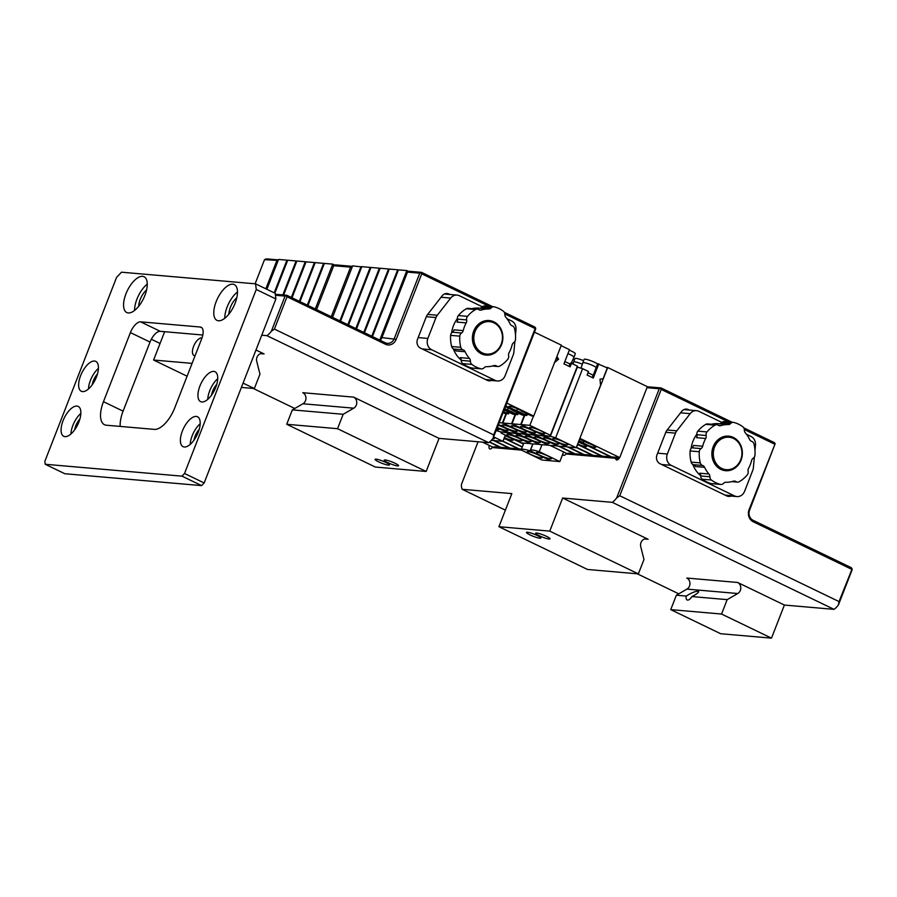 <?xml version="1.0" encoding="UTF-8"?>
<svg xmlns="http://www.w3.org/2000/svg" width="897" height="897" viewBox="0 0 897 897"><rect width="100%" height="100%" fill="white"/><g stroke="black" fill="none" stroke-linecap="round" stroke-linejoin="round"><path stroke-width="1.35" d="M493.787 440.405L491.926 439.687M491.332 440.349L493.731 440.55M504.349 437.635A6.817 1.032 -158.7 0 0 513.219 440.057A6.817 1.032 -158.7 0 0 505.381 435.942L505.067 435.785M505.336 435.09L502.903 441.346L493.619 436.873M492.038 439.552L494.191 440.595L502.903 441.346M493.507 437.175A8.185 1.233 21.3 0 1 494.583 438.353A8.185 1.233 21.3 0 1 493.518 438.543A8.185 1.233 21.3 0 1 492.924 438.465M530.452 443.589L521.684 442.983L501.131 433.06A14.43 2.186 21.3 0 1 500.997 432.522A14.43 2.186 21.3 0 1 502.869 432.175A14.43 2.186 21.3 0 1 509.832 433.812L510.27 432.713M530.396 443.735L509.832 433.812M515.573 439.508A8.185 1.233 21.3 0 1 506.827 434.798A8.185 1.233 21.3 0 1 514.9 436.615A8.185 1.233 21.3 0 1 522.076 440.741A8.185 1.233 21.3 0 1 521.022 440.932A8.185 1.233 21.3 0 1 515.573 439.508M539.613 444.385L530.856 443.78L510.292 433.856A14.43 2.186 21.3 0 1 510.169 433.318A14.43 2.186 21.3 0 1 512.03 432.971A14.43 2.186 21.3 0 1 519.004 434.608L519.43 433.509M539.557 444.531L519.004 434.608M524.745 440.304A8.185 1.233 21.3 0 1 515.999 435.594A8.185 1.233 21.3 0 1 524.061 437.411A8.185 1.233 21.3 0 1 531.237 441.537A8.185 1.233 21.3 0 1 530.183 441.728A8.185 1.233 21.3 0 1 524.745 440.304M548.785 445.181L540.016 444.576L519.464 434.653A14.43 2.186 21.3 0 1 519.329 434.114A14.43 2.186 21.3 0 1 521.191 433.767A14.43 2.186 21.3 0 1 528.165 435.415L528.602 434.305M548.717 445.327L528.165 435.415M533.906 441.1A8.185 1.233 21.3 0 1 525.16 436.391A8.185 1.233 21.3 0 1 533.233 438.207A8.185 1.233 21.3 0 1 540.398 442.333A8.185 1.233 21.3 0 1 539.344 442.524A8.185 1.233 21.3 0 1 533.906 441.1M557.945 445.977L549.177 445.372L528.625 435.449A14.43 2.186 21.3 0 1 528.501 434.91A14.43 2.186 21.3 0 1 530.362 434.563A14.43 2.186 21.3 0 1 537.337 436.211L537.763 435.101M557.889 446.123L537.337 436.211M543.066 441.896A8.185 1.233 21.3 0 1 534.32 437.187A8.185 1.233 21.3 0 1 542.393 439.003A8.185 1.233 21.3 0 1 549.569 443.129A8.185 1.233 21.3 0 1 548.515 443.32A8.185 1.233 21.3 0 1 543.066 441.896M567.106 446.773L558.349 446.168L537.785 436.245A14.43 2.186 21.3 0 1 537.662 435.707A14.43 2.186 21.3 0 1 539.523 435.359A14.43 2.186 21.3 0 1 546.497 437.007L546.923 435.897M567.05 446.919L546.497 437.007M552.238 442.692A8.185 1.233 21.3 0 1 543.492 437.983A8.185 1.233 21.3 0 1 551.565 439.799A8.185 1.233 21.3 0 1 558.73 443.925A8.185 1.233 21.3 0 1 557.676 444.127A8.185 1.233 21.3 0 1 552.238 442.692M577.668 443.993A6.817 1.032 -158.7 0 0 586.582 446.426A6.817 1.032 -158.7 0 0 578.733 442.311L578.386 442.143M530.116 450.866A14.43 2.186 21.3 0 0 521.28 449.576A14.43 2.186 21.3 0 0 521.404 450.115L541.967 460.026L550.668 460.789L530.116 450.866L532.807 443.948M535.857 456.551A8.185 1.233 21.3 0 1 527.111 451.841A8.185 1.233 21.3 0 1 535.184 453.658A8.185 1.233 21.3 0 1 542.349 457.784A8.185 1.233 21.3 0 1 541.295 457.986A8.185 1.233 21.3 0 1 535.857 456.551M521.46 449.117L494.482 446.773L492.251 447.558L521.392 450.092M492.251 447.558A4.328 1.962 115.8 0 1 489.695 448.881A4.328 1.962 115.8 0 1 489.302 445.405M498.934 526.707L587.535 569.472L638.361 573.889L549.76 531.125L498.934 526.707L511.839 493.608L462.213 489.302A15.395 6.985 -64.2 0 1 461.439 484.414L478.067 441.761M549.76 531.125L562.654 498.026L612.281 502.342A15.395 6.985 -64.2 0 0 616.688 497.902L619.76 495.749L661.212 389.421L728.633 421.96M578.778 441.145L611.53 456.943L568.261 453.187L566.029 453.972L615.701 458.289A4.328 1.962 115.8 0 0 616.396 459.892A4.328 1.962 115.8 0 0 620.668 455.138L646.961 387.695L659.25 388.76L616.688 497.902M566.029 453.972A4.328 1.962 115.8 0 1 563.473 455.284A4.328 1.962 115.8 0 1 562.789 454.017L559.84 461.585L551.128 460.823L530.576 450.911A14.43 2.186 21.3 0 1 530.441 450.372A14.43 2.186 21.3 0 1 539.276 451.662L541.979 444.744M563.596 451.942L562.789 454.017M559.84 461.585L539.276 451.662M545.017 457.347A8.185 1.233 21.3 0 1 536.271 452.637A8.185 1.233 21.3 0 1 544.344 454.454A8.185 1.233 21.3 0 1 551.52 458.58A8.185 1.233 21.3 0 1 550.466 458.782A8.185 1.233 21.3 0 1 545.017 457.347M592.3 377.547L597.682 363.745L607.314 367.949L603.12 378.725L600.003 379.162L600.564 385.273L576.222 447.715L555.658 437.803L582.613 368.667L588.488 371.504L587.109 375.047L593.287 378.029L598.815 363.846M576.222 447.715L567.509 446.964L546.957 437.041A14.43 2.186 21.3 0 1 546.822 436.503A14.43 2.186 21.3 0 1 548.695 436.155A14.43 2.186 21.3 0 1 555.658 437.803M582.613 368.667A14.43 2.186 -158.7 0 0 577.276 367.254M561.399 443.488A8.185 1.233 21.3 0 1 552.653 438.779A8.185 1.233 21.3 0 1 560.726 440.595A8.185 1.233 21.3 0 1 567.902 444.721A8.185 1.233 21.3 0 1 566.837 444.923A8.185 1.233 21.3 0 1 561.399 443.488M583.857 441.156L583.252 442.703A6.817 1.032 -158.7 0 0 586.156 444.464A6.817 1.032 -158.7 0 0 595.743 447.222A6.817 1.032 -158.7 0 0 587.905 443.107L579.585 439.093M583.252 442.703L578.98 440.64M579.843 438.42L607.695 367.523L648.15 387.055M606.17 367.389L607.695 367.523M619.659 457.548L580.045 438.431M615.701 458.289L617.035 457.425L619.087 458.412M617.035 457.425L611.53 456.943M610.745 456.876L578.677 441.402M577.59 444.194L602.358 456.147M601.584 456.08L577.489 444.452M576.962 445.809A6.817 1.032 -158.7 0 0 577.41 445.63A6.817 1.032 -158.7 0 0 577.197 445.192M576.401 447.244L593.197 455.351M592.424 455.284L576.3 447.502M568.474 447.042L584.037 454.555M583.252 454.487L567.7 446.975M559.313 446.246L574.865 453.759M493.126 447.255L482.541 442.154M499.999 447.255L489.403 442.143M500.773 447.323L489.639 441.952M509.16 448.052L493.608 440.539M509.945 448.119L494.382 440.606M518.32 448.848L502.769 441.335M519.105 448.915L502.982 441.133M522.245 447.11L504.069 438.341M503.643 439.429A6.817 1.032 -158.7 0 0 504.058 439.261A6.817 1.032 -158.7 0 0 503.867 438.846M522.346 446.852L504.17 438.084M523.433 444.06L505.258 435.292M523.534 443.802L521.875 442.995M719.416 423.765L718.62 423.698A28.872 25.363 95 0 0 711.366 424.259M696.891 434.126A28.872 25.363 95 0 0 692.944 441.279A28.872 25.363 95 0 0 691.06 448.534M692.776 464.388A28.872 25.363 95 0 0 700.736 475.791M733.342 422.364L724.182 421.568A3.846 3.386 95 0 0 721.524 422.666A3.846 3.386 95 0 1 719.058 423.776L728.218 424.573A3.846 3.386 -85 0 0 730.685 423.462A3.846 3.386 -85 0 1 733.824 422.453A31.754 27.897 -85 0 1 742.862 426.815A3.846 3.386 -85 0 1 744.342 430.055A3.846 3.386 -85 0 0 745.306 432.825A28.872 25.363 95 0 1 749.634 439.508A3.846 3.386 -85 0 0 751.675 441.369A3.846 3.386 -85 0 1 753.951 443.925A31.754 27.897 -85 0 1 754.971 455.093A3.846 3.386 -85 0 1 753.211 458.232A3.846 3.386 -85 0 0 751.563 460.61A28.872 25.363 95 0 1 748.547 468.357A3.846 3.386 -85 0 0 748.109 471.317A3.846 3.386 -85 0 1 747.246 474.894A31.754 27.897 -85 0 1 739.229 481.7A3.846 3.386 -85 0 1 735.989 481.588L732.984 481.33M728.218 424.573A28.872 25.363 95 0 0 720.863 425.627A3.846 3.386 -85 0 1 718.262 425.245A3.846 3.386 -85 0 0 716.815 424.73L707.655 423.933A3.846 3.386 95 0 0 705.849 424.337A31.754 27.897 95 0 0 697.832 431.143A3.846 3.386 95 0 0 696.98 434.72A3.846 3.386 95 0 1 696.543 437.68L705.704 438.476A28.872 25.363 95 0 0 703.943 442.232A28.872 25.363 95 0 0 702.687 446.224A3.846 3.386 -85 0 1 701.039 448.601L691.867 447.805A3.846 3.386 95 0 0 690.107 450.944A31.754 27.897 95 0 0 691.127 462.112A3.846 3.386 95 0 0 693.415 464.668A3.846 3.386 95 0 1 695.444 466.518L704.605 467.315A28.872 25.363 95 0 0 708.944 474.008A3.846 3.386 -85 0 1 709.897 476.778L700.736 475.982A3.846 3.386 95 0 0 702.216 479.222A31.754 27.897 95 0 0 711.254 483.584A3.846 3.386 95 0 0 711.736 483.674L720.896 484.47A3.846 3.386 -85 0 1 720.414 484.38A31.754 27.897 -85 0 1 711.377 480.018A3.846 3.386 -85 0 1 709.897 476.778M705.704 438.476A3.846 3.386 -85 0 0 706.141 435.516A3.846 3.386 -85 0 1 706.993 431.939A31.754 27.897 -85 0 1 715.021 425.133A3.846 3.386 -85 0 1 716.815 424.73M690.107 450.944L699.279 451.74A3.846 3.386 -85 0 1 701.039 448.601M699.279 451.74A31.754 27.897 95 0 0 700.288 462.908A3.846 3.386 -85 0 0 702.575 465.465A3.846 3.386 -85 0 1 704.605 467.315M735.989 481.588A3.846 3.386 -85 0 0 733.376 481.207A28.872 25.363 95 0 1 726.032 482.261A3.846 3.386 -85 0 0 723.554 483.371A3.846 3.386 -85 0 1 720.896 484.47M741.045 460.139A17.357 15.238 95 0 0 728.622 436.133A17.357 15.238 95 0 0 713.193 446.695A17.357 15.238 95 0 0 725.617 470.701A17.357 15.238 95 0 0 741.045 460.139M691.867 447.805A3.846 3.386 95 0 0 693.516 445.428L702.687 446.224M700.736 475.982A3.846 3.386 95 0 0 699.772 473.212L708.944 474.008M852.15 568.81L839.02 601.573L838.426 604.926L852.128 569.786L851.444 567.767L753.009 520.26A7.703 6.761 -85 0 1 749.589 510.191L775.154 443.712L774.447 442.67L743.804 427.88M539.164 535.711A7.703 1.166 21.3 0 1 535.666 533.222A7.703 1.166 21.3 0 1 546.497 536.339A7.703 1.166 21.3 0 1 550.007 538.817A7.703 1.166 21.3 0 1 539.164 535.711M530.004 534.904A7.703 1.166 21.3 0 1 526.494 532.426A7.703 1.166 21.3 0 1 537.337 535.543A7.703 1.166 21.3 0 1 540.846 538.021A7.703 1.166 21.3 0 1 530.004 534.904M659.25 388.76L660.506 388.379L661.212 389.421M732.154 422.263L661.033 387.941L648.755 386.865L646.961 387.695M775.154 443.712L749.085 509.653A9.239 8.118 95 0 0 753.188 521.74L851.623 569.259M744.319 429.528L774.627 444.15M619.76 495.749L839.02 601.573M838.426 604.926A15.395 6.985 115.8 0 1 834.019 609.355L612.281 502.342M462.213 489.302L505.392 510.146M637.274 573.788L678.771 593.825M721.558 614.041L670.743 609.624L720.672 633.731L771.487 638.137L721.558 614.041L727.175 599.633L737.76 593.522L686.945 589.105A6.111 5.371 95 0 0 689.972 583.442A6.111 5.371 95 0 0 686.788 578.049L737.603 582.467A6.111 5.371 -85 0 1 740.787 587.86A6.111 5.371 -85 0 1 737.76 593.522M670.743 609.624L676.36 595.216L686.945 589.105M638.361 573.889L643.979 559.481L640.75 546.71A6.111 5.371 -85 0 1 646.457 538.817A6.111 5.371 -85 0 1 648.116 539.276L562.654 498.026M834.019 609.355L784.393 605.049L771.487 638.137M784.393 605.049L737.603 582.467M676.36 595.216L686.227 596.079C691.52 592.715 695.612 591.101 698.483 591.224C699.2 591.852 697.877 593.175 694.502 595.204L691.901 596.572L727.175 599.633M691.901 596.572A6.402 2.904 115.8 0 1 687.113 599.947A6.402 2.904 115.8 0 1 686.227 596.079M730.988 496.063A6.739 5.92 -85 0 1 728.555 496.422A6.739 5.92 -85 0 1 726.727 495.918L659.979 463.693A6.739 5.92 -85 0 1 656.985 454.88L665.832 432.197A6.739 5.92 -85 0 1 666.841 430.414L681.642 411.431A6.739 5.92 -85 0 1 686.62 409.11A6.739 5.92 -85 0 1 688.459 409.626L689.367 410.064M721.816 422.386L698.931 411.342A8.656 7.613 95 0 0 696.577 410.68A8.656 7.613 95 0 0 690.174 413.663L676.787 430.829A8.656 7.613 95 0 0 675.486 433.139L667.346 454.017A8.656 7.613 95 0 0 671.18 465.341L734.531 495.918A8.656 7.613 95 0 0 736.897 496.568A8.656 7.613 95 0 0 744.6 491.298L752.729 470.42A8.656 7.613 95 0 0 753.357 467.786L754.366 457.033M754.982 450.473L755.476 445.181A8.656 7.613 95 0 0 751.013 436.469L746.506 434.294M718.194 439.631A17.323 15.215 -85 0 1 728.622 436.155A17.323 15.215 -85 0 1 741.83 448.522A17.323 15.215 -85 0 1 736.056 467.202A17.323 15.215 -85 0 1 725.617 470.678A17.323 15.215 -85 0 1 712.42 458.311A17.323 15.215 -85 0 1 718.194 439.631M736.011 466.418A16.281 14.307 -85 0 1 716.019 463.289A16.281 14.307 -85 0 1 719.226 440.494A16.281 14.307 -85 0 1 739.218 443.623A16.281 14.307 -85 0 1 736.011 466.418M550.153 445.45L567.05 453.613M574.091 453.691L558.528 446.179M587.995 372.793A7.692 1.166 21.3 0 1 593.152 375.383M581.021 368.185L582.792 362.825A7.692 1.166 21.3 0 1 582.792 362.814A7.692 1.166 21.3 0 1 590.047 364.395A7.692 1.166 21.3 0 1 596.258 367.4M597.604 363.947A7.692 1.166 -158.7 0 0 589.733 360.347A7.692 1.166 -158.7 0 0 584.149 359.361L582.792 362.814M572.97 364.014L573.632 362.029A7.692 1.166 21.3 0 1 573.632 362.018A7.692 1.166 21.3 0 1 580.875 363.599A7.692 1.166 21.3 0 1 582.344 364.182M583.622 360.695A7.692 1.166 -158.7 0 0 574.977 358.565L573.632 362.018M571.467 362.713A7.692 1.166 21.3 0 1 571.714 362.803A7.692 1.166 21.3 0 1 573.183 363.386M574.461 359.899A7.692 1.166 -158.7 0 0 573.004 359.327M567.924 353.631A7.692 1.166 21.3 0 1 573.957 357.219A7.692 1.166 21.3 0 1 573.945 357.23L575.302 353.766A7.692 1.166 -158.7 0 0 569.281 350.166M564.818 361.603A7.692 1.166 21.3 0 1 569.976 364.193M332.563 317.336L352.633 265.871L361.693 266.925M339.862 320.857L361.02 266.6M315.262 308.983L332.753 264.144L324.366 263.415L307.963 305.462M333.762 265.635L332.753 264.144L334.727 265.097M473.885 339.907A16.281 14.307 -85 0 1 486.656 321.731A16.281 14.307 -85 0 1 502.376 335.837A16.281 14.307 -85 0 1 489.605 354.012A16.281 14.307 -85 0 1 473.885 339.907M502.791 335.669A17.323 15.215 -85 0 1 486.14 355.089A17.323 15.215 -85 0 1 472.484 339.997A17.323 15.215 -85 0 1 489.134 320.577A17.323 15.215 -85 0 1 502.791 335.669M449.879 294.474L448.971 294.037A6.739 5.92 -85 0 0 447.132 293.532A6.739 5.92 -85 0 0 442.154 295.842L427.353 314.825A6.739 5.92 -85 0 0 426.344 316.619L417.497 339.301A6.739 5.92 -85 0 0 420.491 348.114L487.239 380.328A6.739 5.92 -85 0 0 489.078 380.833A6.739 5.92 -85 0 0 491.5 380.474M482.328 306.796L459.443 295.752A8.656 7.613 95 0 0 457.089 295.102A8.656 7.613 95 0 0 450.686 298.073L437.299 315.251A8.656 7.613 95 0 0 435.998 317.549L427.858 338.427A8.656 7.613 95 0 0 431.692 349.763L495.043 380.328A8.656 7.613 95 0 0 497.409 380.99A8.656 7.613 95 0 0 505.112 375.708L513.252 354.831A8.656 7.613 95 0 0 513.869 352.207L514.878 341.443M515.495 334.884L515.988 329.591A8.656 7.613 95 0 0 511.525 320.891L507.018 318.715M202.812 335.018L164.644 331.699L153.6 360.033L187.092 376.202M192.093 363.375L153.6 360.033M201.982 337.99A9.62 4.362 -64.2 0 0 193.584 346.399A9.62 4.362 -64.2 0 0 193.976 355.459A9.62 4.362 -64.2 0 0 195.109 355.661M380.238 340.344L380.945 339.436A7.703 6.761 95 0 0 381.943 337.608L407.485 272.105L409.267 271.286L421.545 272.352L492.677 306.673M352.353 266.342L335.489 264.873L333.706 265.691L350.57 267.16L352.431 266.375M274.415 329.076L493.686 434.899L493.092 438.252A15.395 6.985 115.8 0 1 488.674 442.681L266.947 335.669A15.395 6.985 -64.2 0 0 271.354 331.228L274.415 329.076L287.018 296.75L385.463 344.257A9.239 8.118 95 0 0 396.194 339.335L421.736 273.832L489.145 306.37M504.832 313.939L535.139 328.571L493.686 434.899M421.736 273.832L421.018 272.789L419.762 273.17L394.22 338.674A7.703 6.761 -85 0 1 387.381 343.36A7.703 6.761 -85 0 1 385.284 342.777L286.838 295.27L275.312 294.272M343.159 414.291L292.344 409.873L302.928 403.773A6.111 5.371 95 0 0 305.955 398.1A6.111 5.371 95 0 0 302.771 392.707L353.597 397.124A6.111 5.371 -85 0 1 356.771 402.518A6.111 5.371 -85 0 1 353.743 408.18L343.159 414.291L337.541 428.699L286.726 424.281L292.344 409.873M241.394 387.414L254.344 388.547L259.962 374.139L256.744 361.368A6.111 5.371 -85 0 1 262.44 353.474A6.111 5.371 -85 0 1 264.099 353.934L255.981 350.009M151.313 339.245L160.058 343.461M253.257 388.446L294.765 408.483M488.674 442.681L439.048 438.375L353.597 397.124M275.884 298.959L256.262 289.484L255.578 283.844L275.2 293.308L275.884 298.959L261.745 335.209L266.947 335.669M286.726 424.281L375.327 467.045L426.153 471.463L337.541 428.699M254.344 388.547L243.076 383.109M287.018 296.75L286.311 295.707L285.055 296.088L271.354 331.228M493.092 438.252L535.644 329.098L535.666 328.123L535.139 328.571M275.435 295.259L285.055 296.088M504.316 312.302L534.96 327.091L535.666 328.123M255.107 283.8L264.503 259.682L266.297 258.863L278.35 259.906M264.503 259.682L278.048 260.365M316.574 309.622L333.706 265.691M276.792 260.747L265.848 288.8M407.485 272.105L419.762 273.17M439.048 438.375L426.153 471.463M378.59 461.832A7.703 1.166 21.3 0 1 375.081 459.354A7.703 1.166 21.3 0 1 385.923 462.46A7.703 1.166 21.3 0 1 389.421 464.949A7.703 1.166 21.3 0 1 378.59 461.832M387.751 462.628A7.703 1.166 21.3 0 1 384.241 460.15A7.703 1.166 21.3 0 1 395.084 463.267A7.703 1.166 21.3 0 1 398.593 465.745A7.703 1.166 21.3 0 1 387.751 462.628M350.57 267.16L331.251 316.708M190.209 444.396A16.606 7.524 115.8 0 1 192.182 435.763A16.606 7.524 115.8 0 1 200.166 423.765M194.021 440.124A10.394 4.709 115.8 0 1 195.142 436.02A10.394 4.709 115.8 0 1 199.19 429.416M70.897 434.036A16.606 7.524 115.8 0 1 72.881 425.391A16.606 7.524 115.8 0 1 80.865 413.394M74.72 429.753A10.394 4.709 115.8 0 1 75.841 425.649A10.394 4.709 115.8 0 1 79.889 419.045M88.455 389.006A16.606 7.524 115.8 0 1 90.44 380.373A16.606 7.524 115.8 0 1 98.412 368.364M92.279 384.723A10.394 4.709 115.8 0 1 93.389 380.62A10.394 4.709 115.8 0 1 97.437 374.027M207.756 399.367A16.606 7.524 115.8 0 1 209.741 390.733A16.606 7.524 115.8 0 1 217.713 378.736M211.58 395.095A10.394 4.709 115.8 0 1 212.69 390.991A10.394 4.709 115.8 0 1 216.749 384.387M164.644 331.699L160.238 331.318A12.222 5.539 -64.2 0 0 150.023 342.06L123.091 411.151A24.443 11.078 -64.2 0 0 120.198 426.411M103.469 401.688L130.401 332.596A12.222 5.539 115.8 0 1 140.616 321.844L200.255 327.024A12.222 5.539 115.8 0 1 201.175 327.27A12.222 5.539 115.8 0 1 201.679 338.786L174.747 407.877A24.443 11.078 115.8 0 1 154.329 429.383L106.328 425.212A24.443 11.078 115.8 0 1 104.478 424.707A24.443 11.078 115.8 0 1 103.469 401.688L123.091 411.151M256.262 289.484L184.524 473.481L181.99 476.15L45.209 464.265L44.85 461.35L116.588 277.352L121.487 272.195L255.578 283.844M261.745 335.209L204.146 482.956L184.524 473.481M204.146 482.956L201.612 485.613L181.99 476.15M201.612 485.613L64.831 473.728L45.209 464.265M199.93 386.002A16.606 7.524 -64.2 0 0 200.614 401.632A16.606 7.524 -64.2 0 0 214.607 389.96A16.606 7.524 -64.2 0 0 215.045 371.739A16.606 7.524 -64.2 0 0 199.93 386.002M80.629 375.63A16.606 7.524 -64.2 0 0 81.313 391.271A16.606 7.524 -64.2 0 0 95.306 379.588A16.606 7.524 -64.2 0 0 95.744 361.368A16.606 7.524 -64.2 0 0 80.629 375.63M63.07 420.659A16.606 7.524 -64.2 0 0 63.754 436.301A16.606 7.524 -64.2 0 0 77.747 424.617A16.606 7.524 -64.2 0 0 78.196 406.397A16.606 7.524 -64.2 0 0 63.07 420.659M182.371 431.031A16.606 7.524 -64.2 0 0 183.066 446.661A16.606 7.524 -64.2 0 0 197.06 434.989A16.606 7.524 -64.2 0 0 197.497 416.757A16.606 7.524 -64.2 0 0 182.371 431.031M236.797 297.748A12.984 5.887 -64.2 0 0 230.428 307.245A12.984 5.887 -64.2 0 0 228.881 314.163M237.481 291.951A19.869 9.015 -64.2 0 0 227.154 306.953A19.869 9.015 -64.2 0 0 224.766 318.3M146.592 289.91A12.984 5.887 -64.2 0 0 140.224 299.407A12.984 5.887 -64.2 0 0 138.676 306.314M147.265 284.114A19.869 9.015 -64.2 0 0 136.949 299.116A19.869 9.015 -64.2 0 0 134.561 310.463M125.961 293.812A19.869 9.015 -64.2 0 0 126.78 312.537A19.869 9.015 -64.2 0 0 143.531 298.555A19.869 9.015 -64.2 0 0 144.058 276.736A19.869 9.015 -64.2 0 0 125.961 293.812M216.166 301.65A19.869 9.015 -64.2 0 0 216.984 320.375A19.869 9.015 -64.2 0 0 233.736 306.393A19.869 9.015 -64.2 0 0 234.263 284.573A19.869 9.015 -64.2 0 0 216.166 301.65M493.855 306.785L484.694 305.989A3.846 3.386 95 0 0 482.037 307.088A3.846 3.386 95 0 1 479.57 308.187L488.73 308.983A3.846 3.386 -85 0 0 491.197 307.884A3.846 3.386 -85 0 1 494.337 306.864A31.754 27.897 -85 0 1 503.385 311.225A3.846 3.386 -85 0 1 504.854 314.466A3.846 3.386 -85 0 0 505.818 317.235A28.872 25.363 95 0 1 510.146 323.929A3.846 3.386 -85 0 0 512.187 325.779A3.846 3.386 -85 0 1 514.463 328.336A31.754 27.897 -85 0 1 515.483 339.503A3.846 3.386 -85 0 1 513.723 342.643A3.846 3.386 -85 0 0 512.075 345.02A28.872 25.363 95 0 1 509.059 352.768A3.846 3.386 -85 0 0 508.621 355.728A3.846 3.386 -85 0 1 507.769 359.305A31.754 27.897 -85 0 1 499.741 366.111A3.846 3.386 -85 0 1 496.501 365.998A3.846 3.386 -85 0 0 493.899 365.617A28.872 25.363 95 0 1 486.544 366.671A3.846 3.386 -85 0 0 484.066 367.781A3.846 3.386 -85 0 1 480.938 368.802A31.754 27.897 -85 0 1 471.889 364.429A3.846 3.386 -85 0 1 470.42 361.188L461.249 360.392A3.846 3.386 95 0 0 460.296 357.623L469.456 358.43A3.846 3.386 -85 0 1 470.42 361.188M461.249 360.392A3.846 3.386 95 0 0 462.729 363.633A31.754 27.897 95 0 0 471.766 368.005A3.846 3.386 95 0 0 472.248 368.084L481.409 368.88M477.327 309.14L468.167 308.344A3.846 3.386 95 0 0 466.362 308.747A31.754 27.897 95 0 0 458.345 315.553A3.846 3.386 95 0 0 457.492 319.13A3.846 3.386 95 0 1 457.055 322.09L466.216 322.886A3.846 3.386 -85 0 0 466.653 319.926A3.846 3.386 -85 0 1 467.505 316.349A31.754 27.897 -85 0 1 475.533 309.543A3.846 3.386 -85 0 1 478.774 309.656A3.846 3.386 -85 0 0 481.375 310.037A28.872 25.363 95 0 1 488.73 308.983M460.8 347.318A3.846 3.386 -85 0 0 463.087 349.875A3.846 3.386 -85 0 1 465.117 351.736L455.956 350.94A3.846 3.386 95 0 0 453.927 349.079A3.846 3.386 95 0 1 451.64 346.522L460.8 347.318A31.754 27.897 95 0 1 459.791 336.151A3.846 3.386 -85 0 1 461.551 333.011L452.391 332.215A3.846 3.386 95 0 0 454.028 329.838L463.2 330.634A3.846 3.386 -85 0 1 461.551 333.011M452.391 332.215A3.846 3.386 95 0 0 450.619 335.355A31.754 27.897 95 0 0 451.64 346.522M501.569 344.549A17.357 15.238 95 0 0 489.134 320.543A17.357 15.238 95 0 0 473.706 331.105A17.357 15.238 95 0 0 486.129 355.111A17.357 15.238 95 0 0 501.569 344.549M465.117 351.736A28.872 25.363 95 0 0 469.456 358.43M466.216 322.886A28.872 25.363 95 0 0 464.455 326.643A28.872 25.363 95 0 0 463.2 330.634M457.403 318.536A28.872 25.363 95 0 0 453.467 325.689A28.872 25.363 95 0 0 451.572 332.944M453.288 348.798A28.872 25.363 95 0 0 461.249 360.202M479.929 308.176L479.133 308.108A28.872 25.363 95 0 0 471.878 308.669M347.834 324.714L370.181 267.396L361.794 266.667L340.535 321.182M370.181 267.396L370.865 267.721M502.937 412.979L505.998 413.652L502.376 422.958L499.158 422.678M355.806 328.56L379.341 268.192L370.966 267.463L348.518 325.039M379.341 268.192L380.025 268.517M503.228 412.239L505.998 413.652M503.329 411.981L506.984 413.741L508.487 413.876L508.846 412.968M504.125 409.929L513.14 414.279L515.17 414.448L511.537 423.754L502.836 423.003L523.388 432.926A14.43 2.186 21.3 0 0 530.362 434.563A14.43 2.186 21.3 0 0 532.224 434.215L532.437 433.666M363.79 332.406L388.513 268.988L380.126 268.259L356.49 328.885M503.52 411.476L508.487 413.876M388.513 268.988L389.186 269.313M504.417 409.178L515.17 414.448M504.518 408.92L516.156 414.537L517.659 414.672L518.006 413.764M505.605 406.128L524.543 415.266L522.301 415.076L512.209 410.198A6.817 1.032 -158.7 0 0 509.317 408.438A6.817 1.032 -158.7 0 0 505.347 406.79M508.285 407.967L507.567 409.794L517.659 414.672M504.619 408.684A6.817 1.032 -158.7 0 0 507.567 409.794M371.762 336.252L397.674 269.784L389.287 269.055L364.462 332.731M397.674 269.784L398.358 270.109M505.706 405.87L525.317 415.333L526.819 415.468L527.167 414.56M506.794 403.078L533.704 416.062L531.461 415.872L521.381 410.994A6.817 1.032 -158.7 0 0 518.477 409.234A6.817 1.032 -158.7 0 0 508.891 406.476A6.817 1.032 -158.7 0 0 516.728 410.591L526.819 415.468M517.446 408.763L516.728 410.591M379.734 340.109L406.846 270.58L398.459 269.851L372.434 336.588M406.846 270.58L408.662 271.466M534.444 332.17L561.354 345.154L533.704 416.062M307.29 305.137L323.582 263.348L324.266 263.673M299.99 301.616L315.195 262.619L323.582 263.348L324.097 264.099M299.318 301.291L314.421 262.552L315.094 262.877M292.018 297.77L306.034 261.823L314.421 262.552L314.925 263.303M291.346 297.445L305.249 261.756L305.933 262.081M283.62 294.99L296.862 261.027L305.249 261.756L305.765 262.507M282.847 294.922L296.088 260.96L296.761 261.285M274.863 293.151L287.702 260.231L296.088 260.96L296.604 261.711M274.19 292.826L286.928 260.164L287.601 260.489M266.891 289.305L278.541 259.435L286.928 260.164L287.432 260.915M530.542 427.398A8.185 1.233 21.3 0 1 535.98 428.822A8.185 1.233 21.3 0 1 544.726 433.531A8.185 1.233 21.3 0 1 536.653 431.715A8.185 1.233 21.3 0 1 529.477 427.589A8.185 1.233 21.3 0 1 530.542 427.398M569.135 366.368L570.369 363.195L571.501 363.296L570.122 366.839L563.944 363.857L569.472 349.684L561.152 345.659M533.502 416.04L529.869 425.346L550.422 435.269A14.43 2.186 21.3 0 1 550.556 435.807L577.511 366.671A14.43 2.186 -158.7 0 0 577.376 366.133L571.501 363.296M525.911 413.181L525.653 413.831L527.604 413.999M550.556 435.807A14.43 2.186 21.3 0 1 548.695 436.155A14.43 2.186 21.3 0 1 541.721 434.518L521.157 424.595L529.869 425.346M550.422 435.269L577.376 366.133M524.857 415.109L521.157 424.595M525.653 413.831L529.14 414.75M556.902 356.558L558.607 359.181L555.972 358.946M558.607 359.181L554.537 362.623M521.37 426.602A8.185 1.233 21.3 0 1 526.808 428.026A8.185 1.233 21.3 0 1 535.565 432.735A8.185 1.233 21.3 0 1 527.492 430.919A8.185 1.233 21.3 0 1 520.316 426.793A8.185 1.233 21.3 0 1 521.37 426.602M516.739 412.385L516.493 413.035L518.432 413.203M541.261 434.473A14.43 2.186 21.3 0 1 541.384 435.011A14.43 2.186 21.3 0 1 539.523 435.359A14.43 2.186 21.3 0 1 532.549 433.722L511.996 423.799L520.708 424.55L541.317 434.316M515.697 414.313L511.996 423.799M516.493 413.035L519.98 413.954M524.33 415.244L520.708 424.55M512.209 425.806A8.185 1.233 21.3 0 1 517.647 427.23A8.185 1.233 21.3 0 1 526.393 431.939A8.185 1.233 21.3 0 1 518.32 430.123A8.185 1.233 21.3 0 1 511.155 425.997A8.185 1.233 21.3 0 1 512.209 425.806M507.579 411.588L507.321 412.239L509.272 412.407M511.537 423.754L532.1 433.677A14.43 2.186 21.3 0 1 532.224 434.215M506.525 413.517L502.836 423.003M507.321 412.239L510.819 413.158M503.038 425.01A8.185 1.233 21.3 0 1 508.487 426.434A8.185 1.233 21.3 0 1 517.233 431.143A8.185 1.233 21.3 0 1 509.16 429.327A8.185 1.233 21.3 0 1 501.984 425.2A8.185 1.233 21.3 0 1 503.038 425.01M502.376 422.958L522.929 432.881A14.43 2.186 21.3 0 1 523.063 433.419A14.43 2.186 21.3 0 1 521.191 433.767A14.43 2.186 21.3 0 1 514.228 432.13L498.44 424.505M498.16 425.245A8.185 1.233 21.3 0 1 499.315 425.638A8.185 1.233 21.3 0 1 508.061 430.347A8.185 1.233 21.3 0 1 497.319 427.398M498.384 424.662L513.768 432.085A14.43 2.186 21.3 0 1 513.891 432.623A14.43 2.186 21.3 0 1 512.03 432.971A14.43 2.186 21.3 0 1 505.056 431.322L497.252 427.555M497.106 427.936A8.185 1.233 21.3 0 1 498.9 429.551A8.185 1.233 21.3 0 1 496.49 429.528M497.196 427.712L504.596 431.289A14.43 2.186 21.3 0 1 504.731 431.827A14.43 2.186 21.3 0 1 502.869 432.175A14.43 2.186 21.3 0 1 496.075 430.582M718.564 425.425L720.863 425.627M705.849 424.337L715.021 425.133M702.216 479.222L711.377 480.018M691.127 462.112L700.288 462.908M702.575 465.465L693.415 464.668M711.254 483.584L720.414 484.38M697.832 431.143L706.993 431.939M730.685 423.462L721.524 422.666M706.141 435.516L696.98 434.72M616.104 458.008L618.437 459.141M753.009 520.26L753.188 521.74M644.73 538.985L648.116 539.276M688.459 409.626L684.725 409.301M665.798 432.298L675.486 433.139M657.658 453.176L667.346 454.017M667.166 429.999L676.787 430.829M661.672 464.523L671.18 465.341M725.023 495.088L734.531 495.918M680.554 412.822L690.174 413.663M485.535 379.509L495.043 380.328M422.195 348.933L431.692 349.763M441.066 297.232L450.686 298.073M427.678 314.41L437.299 315.251M418.17 337.586L427.858 338.427M426.31 316.708L435.998 317.549M448.971 294.037L445.237 293.711M353.743 408.18L302.928 403.773M264.099 353.934L260.724 353.642M385.284 342.777L385.463 344.257M381.943 337.608L396.194 339.335M150.023 342.06L130.401 332.596M160.238 331.318L140.616 321.844M201.948 327.842L200.255 327.024M471.766 368.005L480.938 368.802M491.197 307.884L482.037 307.088M458.345 315.553L467.505 316.349M466.653 319.926L457.492 319.13M496.501 365.998L493.496 365.741M463.087 349.875L453.927 349.079M479.076 309.835L481.375 310.037M466.362 308.747L475.533 309.543M462.729 363.633L471.889 364.429M450.619 335.355L459.791 336.151M500.997 432.522L501.232 431.939M510.169 433.318L510.393 432.735M519.329 434.114L519.565 433.531M528.501 434.91L528.725 434.327M537.662 435.707L537.886 435.123M521.28 449.576L523.781 443.163M530.441 450.372L532.941 443.959M546.822 436.503L547.058 435.92M737.424 482.104L731.885 481.622M726.155 495.637L736.897 496.568M683.94 409.593L696.577 410.68M728.622 436.155L727.747 436.077M725.617 470.678L724.742 470.6M571.221 363.274L573.945 357.23M489.134 320.577L488.26 320.498M486.14 355.089L485.266 355.01M444.452 294.003L457.089 295.102M486.667 380.048L497.409 380.99M497.936 366.514L492.397 366.032"/></g></svg>
